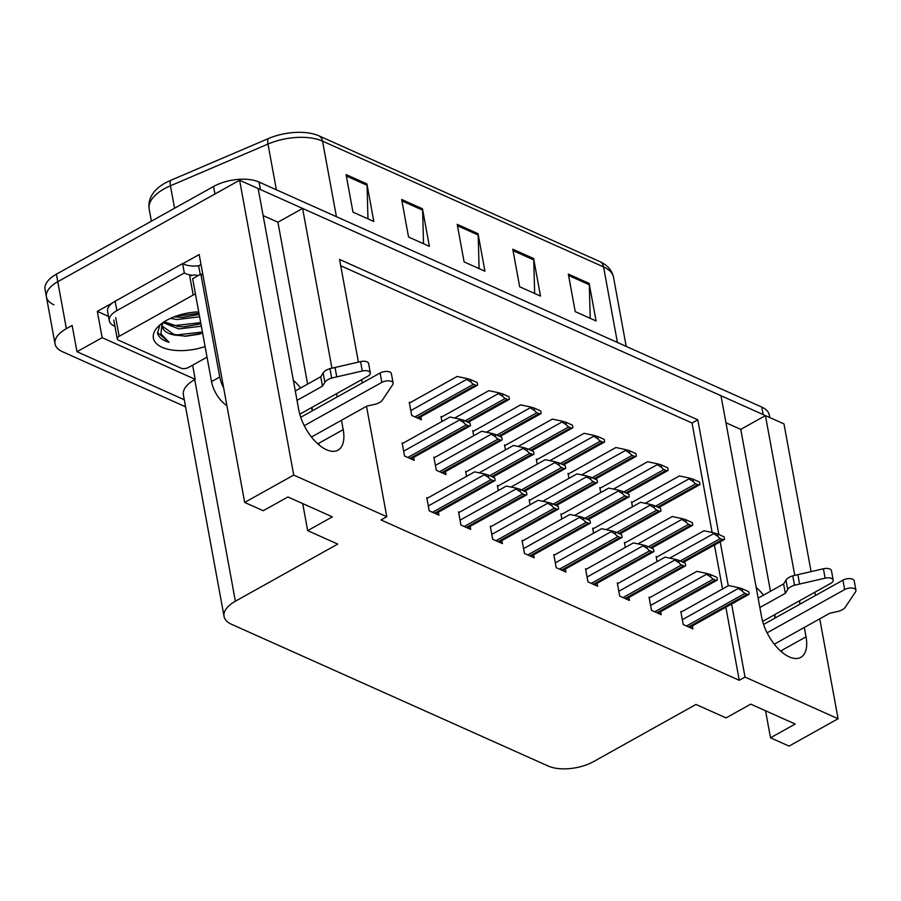 <?xml version="1.0" encoding="UTF-8"?>
<svg xmlns="http://www.w3.org/2000/svg" width="901" height="901" viewBox="0 0 901 901"><rect width="100%" height="100%" fill="white"/><g stroke="black" fill="none" stroke-linecap="round" stroke-linejoin="round"><path stroke-width="1.35" d="M756.187 587.486A34.891 17.569 -119.2 0 1 763.485 595.167M774.207 614.91A34.891 17.569 -119.2 0 1 775.153 617.996M312.32 410.822A34.891 17.569 60.8 0 0 311.363 407.736M300.641 387.993A34.891 17.569 60.8 0 0 293.343 380.312M331.917 368.182L302.601 208.435L720.991 395.708L761.593 616.926A34.891 17.569 60.8 0 0 789.332 656.93A34.891 17.569 60.8 0 0 800.82 657.347A34.891 17.569 60.8 0 0 806.035 636.827L804.311 627.434M806.035 636.827L781.685 650.421A34.891 17.569 -119.2 0 1 781.978 652.2M53.925 304.797A32.718 15.813 -10.4 0 1 46.424 296.925A32.718 15.813 -10.4 0 1 57.765 281.698L239.598 180.234L258.148 188.534L298.749 409.752A34.891 17.569 60.8 0 0 326.489 449.745A34.891 17.569 60.8 0 0 337.976 450.173A34.891 17.569 60.8 0 0 343.202 429.653L341.479 420.26M319.134 445.026A34.891 17.569 60.8 0 0 318.841 443.247L343.202 429.653M108.492 316.386L97.319 311.386L112.512 302.905M182.79 263.689L199.177 254.544L244.678 502.431L263.216 510.732L287.903 496.958L332.356 516.859L307.669 530.633L337.74 544.091L235.386 601.204A32.718 15.813 169.6 0 0 224.056 616.43A32.718 15.813 169.6 0 0 231.546 624.303L548.112 765.996A32.718 15.813 169.6 0 0 593.635 761.559L695.989 704.447L726.06 717.906L750.747 704.132L795.189 724.032L770.513 737.806L789.051 746.107L838.088 718.739L819.752 618.818M192.623 365.187L195.213 379.332L102.151 337.672L97.319 311.386M195.213 379.332L194.717 379.603A32.718 15.813 169.6 0 0 183.376 394.841L224.056 616.43M102.151 337.672L76.968 351.717L184.288 399.762M185.583 406.824L62.541 351.739A32.718 15.813 -10.4 0 1 55.04 343.878A32.718 15.813 -10.4 0 1 66.381 328.64L72.148 325.43L76.968 351.717M366.516 406.295L386.788 516.723L293.715 475.075L244.678 502.431M293.715 475.075L239.598 180.234M815.473 595.493L814.876 592.216M811.091 571.594L783.983 423.909L765.433 415.609L794.761 575.356M800.032 604.109L799.435 600.832M337.199 396.936L336.591 393.658M718.852 534.496L697.802 419.81L339.564 259.454L358.407 362.101M361.628 379.681L362.236 382.97M838.088 718.739L745.026 677.079L731.612 604.019M728.267 585.774L720.192 541.805M725.947 422.76L740.757 429.383L765.433 415.609M307.624 384.096L277.913 222.209L263.115 215.587M277.913 222.209L302.601 208.435M765.546 710.765L770.513 737.806M302.713 503.58L307.669 530.633M386.788 516.723L381.022 519.945L739.27 680.3L745.026 677.079M712.128 532.457L692.047 423.019L340.724 265.761M692.047 423.019L697.802 419.81M739.27 680.3L725.857 607.229M722.512 588.984L714.437 545.026M427.637 498.062L426.77 497.679L429.191 510.822L438.911 515.169L438.359 512.185M459.386 512.275L458.53 511.892L460.94 525.035L470.66 529.383L470.119 526.398M491.146 526.488L490.279 526.105L492.701 539.249L502.42 543.596L501.868 540.611M522.895 540.701L522.039 540.318L524.45 553.462L534.169 557.809L533.629 554.825M554.656 554.915L553.788 554.532L556.199 567.675L565.929 572.022L565.377 569.038M618.165 583.341L617.298 582.958L619.708 596.102L629.439 600.449L628.887 597.464M649.914 597.554L649.058 597.172L651.468 610.315L661.188 614.673L660.647 611.678M681.674 611.768L680.807 611.385L683.217 624.528L692.948 628.887L692.396 625.902M586.405 569.128L585.549 568.745L587.959 581.888L597.678 586.236L597.138 583.251M434.733 457.46L433.865 457.066L436.287 470.221L446.006 474.568L445.454 471.583M466.481 471.673L465.626 471.279L466.549 476.347M498.242 485.887L497.375 485.493L498.309 490.561M529.991 500.1L529.135 499.706L530.058 504.774M561.751 514.313L560.884 513.93L561.819 518.987M593.5 528.527L592.644 528.144L593.568 533.201M625.26 542.74L624.393 542.357L625.328 547.414M657.009 556.953L656.153 556.57L657.077 561.627M402.972 443.247L402.116 442.853L404.526 456.007L414.246 460.355L413.705 457.37M632.412 502.161L631.545 501.778L632.468 506.779M600.652 487.948L599.796 487.554L600.708 492.565M537.142 459.521L536.286 459.127L537.199 464.139M505.393 445.308L504.526 444.914L505.45 449.926M473.633 431.095L472.777 430.701L473.689 435.712M441.884 416.881L441.017 416.487L441.94 421.499M568.903 473.735L568.035 473.34L568.959 478.352M410.124 402.668L409.268 402.274L411.678 415.417L421.398 419.776L420.857 416.791M312.512 410.71L311.904 407.432M775.344 617.883L774.747 614.606M770.468 591.27L740.757 429.383M336.411 216.679L322.535 141.13A43.62 21.083 169.6 0 0 267.98 144.059L170.435 185.775A43.62 21.083 169.6 0 0 164.297 188.782A43.62 21.083 169.6 0 0 149.183 209.088C148.102 202.387 150.197 196.148 155.468 190.37A40.5 19.574 -10.4 0 1 165.074 183.094A40.5 19.574 -10.4 0 1 170.773 180.313L268.329 138.585A40.5 19.574 -10.4 0 1 318.988 135.871L599.998 261.662A40.5 19.574 -10.4 0 1 601.023 262.146C607.995 265.671 612.162 270.75 613.547 277.407A43.62 21.083 169.6 0 0 603.557 266.921L322.535 141.13A10.902 7.805 -65.9 0 0 318.988 135.871M258.17 188.681A32.718 15.813 -10.4 0 1 260.434 189.559L763.147 414.584A32.718 15.813 -10.4 0 1 765.287 415.688M55.04 343.878L46.424 296.925A32.718 15.813 -10.4 0 1 57.765 281.698L214.922 194.008L213.537 186.496A32.718 15.813 -10.4 0 1 259.06 182.058L761.762 407.072A32.718 15.813 -10.4 0 1 769.263 414.944L769.736 417.535M46.424 296.925L45.05 289.412A32.718 15.813 -10.4 0 1 56.391 274.186L213.537 186.496M589.175 283.41L596.068 320.959L575.232 311.633L568.34 274.084L589.175 283.41A8.728 6.251 -65.9 0 1 589.31 284.761L568.599 275.492M422.49 208.795L429.383 246.356L408.547 237.019L401.655 199.47L422.49 208.795A8.728 6.251 -65.9 0 1 422.625 210.158L401.914 200.878M366.921 183.928L373.814 221.477L352.978 212.152L346.085 174.591L366.921 183.928A8.728 6.251 -65.9 0 1 367.067 185.279L346.344 176.01M533.617 258.531L540.51 296.091L519.674 286.766L512.782 249.205L533.617 258.531A8.728 6.251 -65.9 0 1 533.752 259.893L513.041 250.624M478.048 233.663L484.941 271.224L464.105 261.898L457.212 224.338L478.048 233.663A8.728 6.251 -65.9 0 1 478.194 235.026L457.471 225.757M479.084 268.599L478.194 235.026M534.653 293.467L533.752 259.893M367.957 218.864L367.067 185.279M423.526 243.732L422.625 210.158M590.211 318.346L589.31 284.761M475.582 385.189A5.451 2.748 60.8 0 0 477.384 385.245A5.451 2.748 60.8 0 0 477.643 385.054L477.181 382.542L470.559 379.58L471.02 382.092A5.451 2.748 60.8 0 0 473.498 384.254L475.582 385.189L417.062 417.839M409.414 403.062L457.089 376.46L466.527 378.443L466.695 379.377L471.02 382.092M466.527 378.443L470.559 379.58M468.43 425.768A5.451 2.748 60.8 0 0 470.232 425.824A5.451 2.748 60.8 0 0 470.491 425.632L470.029 423.121L463.407 420.159L463.869 422.67A5.451 2.748 60.8 0 0 466.346 424.833L468.43 425.768L409.921 458.418M402.263 443.641L449.937 417.039L459.375 419.021L459.544 419.956L463.869 422.67M459.375 419.021L463.407 420.159M493.095 480.582A5.451 2.748 60.8 0 0 494.886 480.65A5.451 2.748 60.8 0 0 495.156 480.458L494.694 477.935L488.072 474.973L488.533 477.496A5.451 2.748 60.8 0 0 491.011 479.647L493.095 480.582L434.575 513.232M426.916 498.456L474.602 471.854L484.04 473.836L484.209 474.782L488.533 477.496M484.04 473.836L488.072 474.973M299.774 414.201L367.935 376.168A6.96 3.367 -10.4 0 0 370.345 372.924A6.96 3.367 -10.4 0 0 362.292 370.998L331.681 378.048L329.957 368.655L360.569 361.605L362.292 370.998M114.956 326.32L114.292 326.027A21.804 10.542 -10.4 0 1 109.291 320.779L107.568 311.386A21.804 10.542 169.6 0 1 110.879 304.234A21.804 10.542 -10.4 0 1 115.137 301.238L182.599 263.588A21.804 10.542 169.6 0 0 183.185 263.892A21.804 10.542 -10.4 0 0 198.648 265.806L200.236 274.456M109.291 320.779A21.804 10.542 -10.4 0 1 116.86 310.631L184.322 272.98L182.599 263.588M198.637 275.346A21.804 10.542 -10.4 0 1 197.15 275.413M192.454 275.255A21.804 10.542 -10.4 0 1 184.322 272.98M201.013 264.534A10.902 7.805 114.1 0 0 200.292 264.894L198.648 265.806M202.905 274.828A21.804 10.981 -119.2 0 1 200.855 274.107L192.634 278.702L211.521 381.607A21.804 10.981 60.8 0 0 226.894 405.563M200.855 274.107L219.743 377.012A21.804 10.981 60.8 0 0 223.651 387.847M311.442 437.019L366.944 406.058L374.242 404.47A10.902 5.271 -10.4 0 0 382.069 400.596L392.735 384.626A6.96 3.367 -10.4 0 0 393.106 383.105A6.96 3.367 -10.4 0 0 388.883 380.853A6.96 3.367 -10.4 0 0 381.833 382.384L304.256 425.666M300.731 417.287L380.109 372.991L381.833 382.384M393.106 383.105L391.383 373.724A6.96 3.367 169.6 0 0 387.16 371.46A6.96 3.367 169.6 0 0 380.109 372.991M322.49 386.157L320.767 376.764L323.132 372.969L324.856 382.362L322.49 386.157L297.026 400.371M295.303 390.978L320.767 376.764M370.345 372.924L368.622 363.531A6.96 3.367 169.6 0 0 360.569 361.605M323.132 372.969A10.902 5.271 -10.4 0 1 329.957 368.655M324.856 382.362A10.902 5.271 -10.4 0 1 331.681 378.048M336.749 376.832L335.026 367.439M507.342 399.402A5.451 2.748 60.8 0 0 509.133 399.458A5.451 2.748 60.8 0 0 509.403 399.267L508.941 396.755L502.319 393.793L502.781 396.305A5.451 2.748 60.8 0 0 505.258 398.467L507.342 399.402L467.146 421.826M441.163 417.276L488.849 390.674L498.276 392.656L498.456 393.591L502.781 396.305M498.276 392.656L502.319 393.793M539.091 413.615A5.451 2.748 60.8 0 0 540.893 413.672A5.451 2.748 60.8 0 0 541.152 413.48L540.69 410.969L534.068 408.007L534.53 410.518A5.451 2.748 60.8 0 0 537.007 412.681L539.091 413.615L498.895 436.039M472.924 431.489L520.598 404.887L530.036 406.869L530.205 407.804L534.53 410.518M530.036 406.869L534.068 408.007M570.851 427.829A5.451 2.748 60.8 0 0 572.642 427.896A5.451 2.748 60.8 0 0 572.912 427.693L572.45 425.182L565.817 422.22L566.279 424.731A5.451 2.748 60.8 0 0 568.768 426.894L570.851 427.829L530.655 450.252M504.673 445.702L552.358 419.1L561.785 421.082L561.965 422.017L566.279 424.731M561.785 421.082L565.817 422.22M602.6 442.042A5.451 2.748 60.8 0 0 604.391 442.109A5.451 2.748 60.8 0 0 604.661 441.918L604.199 439.395L597.577 436.433L598.039 438.945A5.451 2.748 60.8 0 0 600.517 441.107L602.6 442.042L562.404 464.465M536.422 459.915L584.107 433.313L593.545 435.296L593.714 436.23L598.039 438.945M593.545 435.296L597.577 436.433M500.19 439.981A5.451 2.748 60.8 0 0 501.981 440.048A5.451 2.748 60.8 0 0 502.251 439.846L501.789 437.334L495.167 434.372L495.629 436.884A5.451 2.748 60.8 0 0 498.107 439.046L500.19 439.981L441.67 472.631M434.012 457.854L481.697 431.252L491.135 433.235L491.304 434.169L495.629 436.884M491.135 433.235L495.167 434.372M531.939 454.194A5.451 2.748 60.8 0 0 533.741 454.262A5.451 2.748 60.8 0 0 534 454.07L533.538 451.547L526.916 448.585L527.378 451.097A5.451 2.748 60.8 0 0 529.856 453.259L531.939 454.194L491.743 476.618M465.772 472.068L513.446 445.466L522.884 447.448L523.053 448.383L527.378 451.097M522.884 447.448L526.916 448.585M563.699 468.407A5.451 2.748 60.8 0 0 565.49 468.475A5.451 2.748 60.8 0 0 565.76 468.283L565.299 465.761L558.676 462.799L559.138 465.31A5.451 2.748 60.8 0 0 561.616 467.473L563.699 468.407L523.504 490.831M497.521 486.281L545.206 459.679L554.633 461.661L554.813 462.596L559.138 465.31M554.633 461.661L558.676 462.799M595.448 482.621A5.451 2.748 60.8 0 0 597.25 482.688A5.451 2.748 60.8 0 0 597.509 482.497L597.048 479.974L590.425 477.012L590.887 479.523A5.451 2.748 60.8 0 0 593.365 481.686L595.448 482.621L555.253 505.044M529.281 500.494L576.955 473.892L586.393 475.874L586.562 476.809L590.887 479.523M586.393 475.874L590.425 477.012M524.844 494.795A5.451 2.748 60.8 0 0 526.646 494.863A5.451 2.748 60.8 0 0 526.905 494.672L526.443 492.149L519.821 489.187L520.282 491.709A5.451 2.748 60.8 0 0 522.76 493.861L524.844 494.795L466.335 527.445M458.677 512.669L506.351 486.067L515.789 488.049L515.958 488.995L520.282 491.709M515.789 488.049L519.821 489.187M556.604 509.009A5.451 2.748 60.8 0 0 558.395 509.076A5.451 2.748 60.8 0 0 558.665 508.885L558.203 506.362L551.581 503.4L552.043 505.923A5.451 2.748 60.8 0 0 554.52 508.074L556.604 509.009L498.084 541.659M490.426 526.894L538.111 500.28L547.538 502.262L547.718 503.209L552.043 505.923M547.538 502.262L551.581 503.4M588.353 523.222A5.451 2.748 60.8 0 0 590.155 523.29A5.451 2.748 60.8 0 0 590.414 523.098L589.952 520.575L583.33 517.613L583.792 520.136A5.451 2.748 60.8 0 0 586.269 522.287L588.353 523.222L529.833 555.872M522.186 541.107L569.86 514.494L579.298 516.476L579.467 517.422L583.792 520.136M579.298 516.476L583.33 517.613M620.113 537.435A5.451 2.748 60.8 0 0 621.904 537.503A5.451 2.748 60.8 0 0 622.174 537.311L621.713 534.789L615.09 531.827L615.552 534.349A5.451 2.748 60.8 0 0 618.03 536.5L620.113 537.435L561.593 570.085M553.935 555.32L601.62 528.707L611.047 530.689L611.227 531.635L615.552 534.349M611.047 530.689L615.09 531.827M205.079 346.547A38.169 18.448 -10.4 0 1 162.822 347.595A38.169 18.448 -10.4 0 1 157.765 326.95A38.169 18.448 -10.4 0 1 166.595 320.339A38.169 18.448 -10.4 0 1 198.716 311.859M164.196 321.77L178.375 326.579L184.401 326.77L200.912 323.842M162.98 322.569L178.815 328.921L201.351 326.196M174.039 316.87L182.678 317.377L199.189 314.46L181.889 317.4M170.503 318.357L177.08 319.54L199.628 316.803M162.281 326.094L174.76 335.104L186 336.174L199.763 334.125M162.89 322.637A27.255 13.177 169.6 0 0 162.36 326.748A27.255 13.177 169.6 0 0 174.76 335.104M207.027 357.145L188.602 367.428A5.451 2.635 -10.4 0 1 181.011 368.16L118.504 340.184A5.451 2.635 -10.4 0 1 117.254 338.877A5.451 2.635 -10.4 0 1 119.146 336.332L193.197 295.021A5.451 2.635 -10.4 0 1 195.461 294.143M193.197 295.021L189.751 276.235A5.451 2.635 -10.4 0 1 197.342 275.492L197.432 276.021M160.018 324.833L157.495 332.931C158.441 337.222 162.315 340.353 169.106 342.301L160.907 333.843L162.146 323.155M183.613 326.781L200.912 323.819M185.077 336.186L202.635 333.212M175.83 316.206L198.975 313.255M168.938 324.439L175.65 325.464L200.698 322.648M170.661 333.82L177.373 334.857L202.421 332.03M157.45 332.503L169.106 342.301M762.618 621.375L830.778 583.341A6.96 3.367 -10.4 0 0 833.188 580.098A6.96 3.367 -10.4 0 0 825.125 578.172L794.513 585.222L792.79 575.829L823.401 568.779L825.125 578.172M774.286 644.192L829.787 613.232L837.074 611.644A10.902 5.271 -10.4 0 0 844.913 607.77L855.567 591.799A6.96 3.367 -10.4 0 0 855.95 590.29A6.96 3.367 -10.4 0 0 851.715 588.026A6.96 3.367 -10.4 0 0 844.665 589.558L767.1 632.84M763.564 624.461L842.942 580.165L844.665 589.558M855.95 590.29L854.227 580.897A6.96 3.367 169.6 0 0 849.992 578.633A6.96 3.367 169.6 0 0 842.942 580.165M785.334 593.331L783.611 583.938L785.965 580.143L787.688 589.536L785.334 593.331L759.87 607.544M758.146 598.151L783.611 583.938M833.188 580.098L831.465 570.705A6.96 3.367 169.6 0 0 823.401 568.779M785.965 580.143A10.902 5.271 -10.4 0 1 792.79 575.829M787.688 589.536A10.902 5.271 -10.4 0 1 794.513 585.222M799.592 584.006L797.869 574.613M634.36 456.255A5.451 2.748 60.8 0 0 636.151 456.323A5.451 2.748 60.8 0 0 636.41 456.131L635.948 453.608L629.326 450.646L629.788 453.158A5.451 2.748 60.8 0 0 632.277 455.32L634.36 456.255L594.153 478.679M568.182 474.129L615.867 447.527L625.294 449.509L625.474 450.444L629.788 453.158M625.294 449.509L629.326 450.646M666.109 470.468A5.451 2.748 60.8 0 0 667.9 470.536A5.451 2.748 60.8 0 0 668.17 470.345L667.709 467.822L661.086 464.86L661.548 467.371A5.451 2.748 60.8 0 0 664.026 469.534L666.109 470.468L625.913 492.892M599.931 488.342L647.616 461.74L657.054 463.722L657.223 464.657L661.548 467.371M657.054 463.722L661.086 464.86M697.858 484.682A5.451 2.748 60.8 0 0 699.66 484.749A5.451 2.748 60.8 0 0 699.919 484.558L699.458 482.035L692.835 479.073L693.297 481.584A5.451 2.748 60.8 0 0 695.775 483.747L697.858 484.682L657.662 507.105M631.691 502.555L679.377 475.953L688.803 477.935L688.972 478.87L693.297 481.584M688.803 477.935L692.835 479.073M627.209 496.834A5.451 2.748 60.8 0 0 628.999 496.901A5.451 2.748 60.8 0 0 629.27 496.71L628.808 494.187L622.174 491.225L622.647 493.737A5.451 2.748 60.8 0 0 625.125 495.899L627.209 496.834L587.013 519.258M561.03 514.708L608.716 488.105L618.142 490.088L618.323 491.022L622.647 493.737M618.142 490.088L622.174 491.225M658.958 511.047A5.451 2.748 60.8 0 0 660.748 511.115A5.451 2.748 60.8 0 0 661.019 510.923L660.557 508.401L653.935 505.438L654.396 507.95A5.451 2.748 60.8 0 0 656.874 510.112L658.958 511.047L618.762 533.471M592.79 528.921L640.465 502.319L649.903 504.301L650.072 505.236L654.396 507.95M649.903 504.301L653.935 505.438M690.718 525.26A5.451 2.748 60.8 0 0 692.509 525.328A5.451 2.748 60.8 0 0 692.779 525.137L692.306 522.614L685.684 519.652L686.145 522.163A5.451 2.748 60.8 0 0 688.634 524.326L690.718 525.26L650.511 547.684M624.539 543.134L672.225 516.532L681.652 518.514L681.832 519.449L686.145 522.163M681.652 518.514L685.684 519.652M722.467 539.474A5.451 2.748 60.8 0 0 724.258 539.541A5.451 2.748 60.8 0 0 724.528 539.35L724.066 536.827L717.444 533.865L717.906 536.388A5.451 2.748 60.8 0 0 720.383 538.539L722.467 539.474L682.271 561.897M656.288 557.347L703.974 530.745L713.412 532.728L713.581 533.674L717.906 536.388M713.412 532.728L717.444 533.865M651.862 551.649A5.451 2.748 60.8 0 0 653.664 551.716A5.451 2.748 60.8 0 0 653.923 551.525L653.462 549.002L646.839 546.04L647.301 548.563A5.451 2.748 60.8 0 0 649.779 550.714L651.862 551.649L593.342 584.298M585.695 569.533L633.369 542.92L642.807 544.914L642.976 545.848L647.301 548.563M642.807 544.914L646.839 546.04M683.622 565.862A5.451 2.748 60.8 0 0 685.413 565.929A5.451 2.748 60.8 0 0 685.684 565.738L685.222 563.215L678.588 560.253L679.05 562.776A5.451 2.748 60.8 0 0 681.539 564.927L683.622 565.862L625.103 598.512M617.444 583.747L665.129 557.133L674.556 559.127L674.736 560.062L679.05 562.776M674.556 559.127L678.588 560.253M715.371 580.075A5.451 2.748 60.8 0 0 717.162 580.143A5.451 2.748 60.8 0 0 717.433 579.951L716.971 577.428L710.348 574.466L710.81 576.989A5.451 2.748 60.8 0 0 713.288 579.14L715.371 580.075L656.852 612.725M649.193 597.96L696.878 571.347L706.316 573.34L706.485 574.275L710.81 576.989M706.316 573.34L710.348 574.466M747.132 594.288A5.451 2.748 60.8 0 0 748.922 594.356A5.451 2.748 60.8 0 0 749.182 594.164L748.72 591.642L742.097 588.68L742.559 591.202A5.451 2.748 60.8 0 0 745.048 593.354L747.132 594.288L688.612 626.938M680.953 612.173L728.639 585.56L738.065 587.553L738.246 588.488L742.559 591.202M738.065 587.553L742.097 588.68M66.381 328.64L56.391 274.186M235.386 601.204L194.717 379.603M170.773 180.313A10.902 4.054 -113.2 0 0 170.435 185.775L174.557 208.255M599.998 261.662A10.902 7.805 114.1 0 1 603.557 266.921L617.422 342.459M276.382 189.807L267.98 144.059A10.902 4.054 -113.2 0 1 268.329 138.585M259.06 182.058L260.434 189.559M761.762 407.072L763.147 414.584M414.978 416.904L473.498 384.254M410.788 410.574L466.695 379.377M407.838 457.483L466.346 424.833M403.637 451.153L459.544 419.956M432.491 512.297L491.011 479.647M428.302 505.968L484.209 474.782M116.86 310.631L115.137 301.238M219.743 377.012L211.521 381.607M465.062 420.891L505.258 398.467M454.656 418.03L498.456 393.591M496.811 435.104L537.007 412.681M486.416 432.243L530.205 407.804M528.572 449.317L568.768 426.894M518.165 446.457L561.965 422.017M560.321 463.531L600.517 441.107M549.914 460.67L593.714 436.23M439.587 471.696L498.107 439.046M435.397 465.366L491.304 434.169M489.66 475.683L529.856 453.259M479.242 472.834L523.053 448.383M521.42 489.896L561.616 467.473M511.002 487.047L554.813 462.596M553.169 504.11L593.365 481.686M542.751 501.26L586.562 476.809M464.252 526.511L522.76 493.861M460.051 520.181L515.958 488.995M496 540.724L554.52 508.074M491.811 534.394L547.718 503.209M527.749 554.937L586.269 522.287M523.56 548.619L579.467 517.422M559.51 569.15L618.03 536.5M555.309 562.832L611.227 531.635M119.146 336.332L115.7 317.557M592.07 477.744L632.277 455.32M581.674 474.883L625.474 450.444M623.83 491.957L664.026 469.534M613.423 489.097L657.223 464.657M655.579 506.171L695.775 483.747M645.184 503.31L688.972 478.87M584.929 518.323L625.125 495.899M574.511 515.473L618.323 491.022M616.678 532.536L656.874 510.112M606.26 529.687L650.072 505.236M648.427 546.761L688.634 524.326M638.009 543.9L681.832 519.449M680.187 560.974L720.383 538.539M669.77 558.113L713.581 533.674M591.259 583.364L649.779 550.714M587.069 577.045L642.976 545.848M623.019 597.577L681.539 564.927M618.818 591.259L674.736 560.062M654.768 611.79L713.288 579.14M650.578 605.472L706.485 574.275M686.528 626.004L745.048 593.354M682.327 619.685L738.246 588.488M613.547 277.407L626.206 346.389M149.183 209.088L151.402 221.173M418.132 418.312L477.384 385.245M410.98 458.891L470.232 425.824M435.634 513.705L494.886 480.65M468.205 422.299L509.133 399.458M499.954 436.512L540.893 413.672M531.714 450.725L572.642 427.896M563.463 464.939L604.391 442.109M442.729 473.104L501.981 440.048M492.802 477.091L533.741 454.262M524.562 491.304L565.49 468.475M556.311 505.517L597.25 482.688M467.394 527.918L526.646 494.863M499.143 542.132L558.395 509.076M530.903 556.345L590.155 523.29M562.652 570.558L621.904 537.503M117.254 338.877L113.808 320.092M184.457 336.208L186 336.163M595.223 479.152L636.151 456.323M626.972 493.365L667.9 470.536M658.732 507.578L699.66 484.749M588.071 519.731L628.999 496.901M619.82 533.944L660.748 511.115M651.581 548.168L692.509 525.328M683.33 562.382L724.258 539.541M594.412 584.772L653.664 551.716M626.161 598.985L685.413 565.929M657.921 613.198L717.162 580.143M689.67 627.411L748.922 594.356"/></g></svg>
